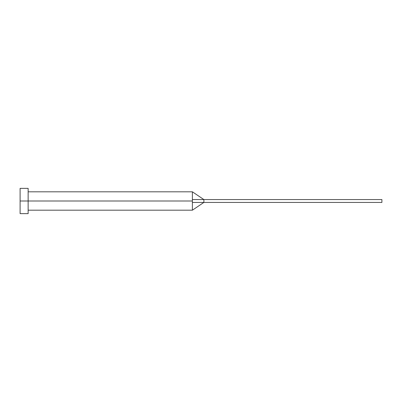 <?xml version="1.0" encoding="UTF-8"?>
<svg xmlns="http://www.w3.org/2000/svg" width="402" height="402" viewBox="0 0 402 402"><rect width="100%" height="100%" fill="white"/><g stroke="black" fill="none" stroke-linecap="round" stroke-linejoin="round"><path stroke-width="0.6" d="M20.1 213.633L20.1 188.367L20.1 201L192.387 201L192.387 210.191L192.387 201L20.1 201L20.1 213.633L28.14 213.633L28.14 188.367L28.14 213.633M192.387 199.538L192.387 191.809L192.387 199.538L203.869 199.563L192.387 199.538L192.387 201L192.387 199.538M192.387 202.462L203.869 202.437L203.869 199.563L381.9 199.563L203.869 199.563L203.869 202.437L192.387 202.462L192.387 210.191L192.387 202.462M203.869 202.437L381.9 202.437L203.869 202.437L192.387 210.191L28.14 210.191M381.9 199.563L381.9 202.437L381.9 199.563M20.1 188.367L28.14 188.367M28.14 191.809L192.387 191.809L203.869 199.563"/></g></svg>
